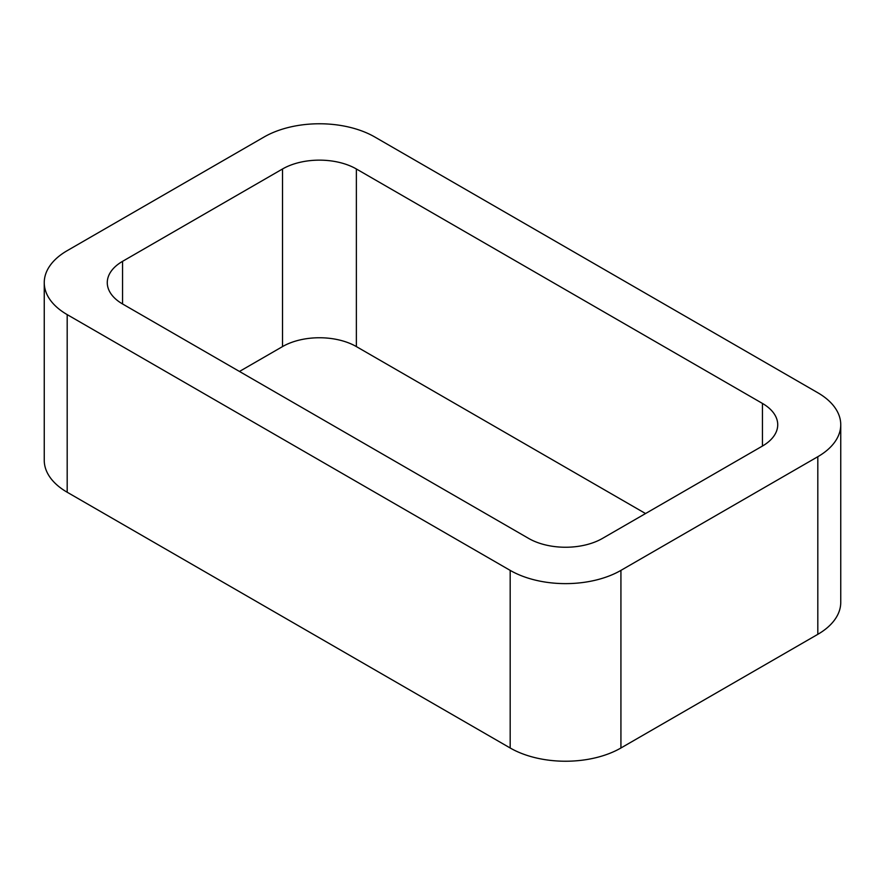 <?xml version="1.0" encoding="UTF-8"?>
<svg xmlns="http://www.w3.org/2000/svg" width="885" height="885" viewBox="0 0 885 885"><rect width="100%" height="100%" fill="white"/><g stroke="black" fill="none" stroke-linecap="round" stroke-linejoin="round"><path stroke-width="1.33" d="M67.183 492.237L510.18 747.991A78.311 45.212 0 0 0 620.927 747.991L817.817 634.324L817.817 456.704L620.927 570.383A78.311 45.212 0 0 1 510.18 570.383L67.183 314.617A78.311 45.212 0 0 1 44.25 282.647L44.25 460.266A78.311 45.212 0 0 0 67.183 492.237L67.183 314.617M817.817 456.704A78.311 45.212 0 0 0 840.75 424.734A78.311 45.212 0 0 0 817.817 392.763L374.82 137.009A78.311 45.212 0 0 0 264.073 137.009L67.183 250.676A78.311 45.212 0 0 0 44.25 282.647M817.817 634.324A78.311 45.212 0 0 0 840.75 602.353L840.75 424.734M645.541 513.543L356.367 346.588L356.367 168.98L762.439 403.427A52.204 30.145 0 0 1 777.727 424.734A52.204 30.145 0 0 1 762.439 446.051L602.475 538.412A52.204 30.145 0 0 1 528.633 538.412L122.561 303.964L122.561 261.341A52.204 30.145 0 0 0 107.273 282.647A52.204 30.145 0 0 0 122.561 303.964M122.561 261.341L282.525 168.98A52.204 30.145 0 0 1 356.367 168.98M239.459 371.457L282.525 346.588L282.525 168.98M356.367 346.588A52.204 30.145 0 0 0 282.525 346.588M620.927 747.991L620.927 570.383M510.18 747.991L510.18 570.383M762.439 446.051L762.439 403.427"/></g></svg>
